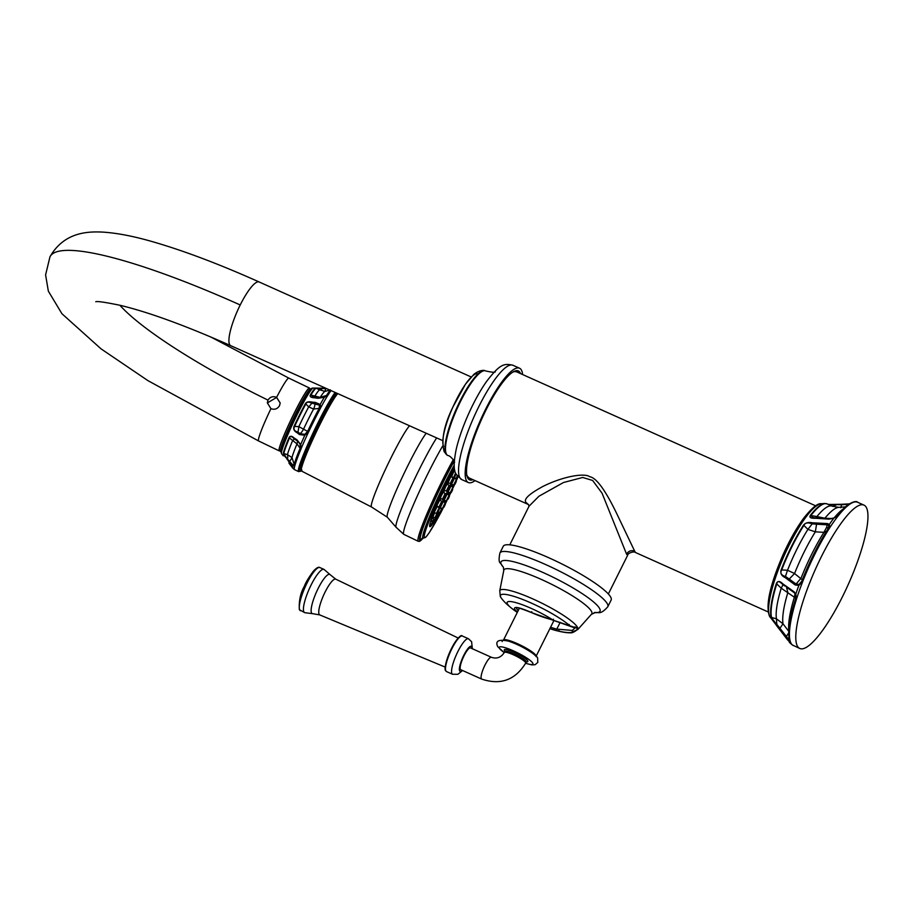 <?xml version="1.0" encoding="UTF-8"?>
<svg xmlns="http://www.w3.org/2000/svg" width="912" height="912" viewBox="0 0 912 912"><rect width="100%" height="100%" fill="white"/><g stroke="black" fill="none" stroke-linecap="round" stroke-linejoin="round"><path stroke-width="1.37" d="M788.549 640.019L787.808 640.19L769.511 616.216C765.419 605.625 769.922 585.151 783.009 554.792C789.621 540.155 796.529 527.945 803.723 518.153C811.954 507.802 817.813 503.002 821.324 503.755A62.814 14.467 114.1 0 0 784.947 553.903A62.814 14.467 114.1 0 0 769.853 616.751A62.814 14.467 114.1 0 0 769.91 616.865A62.814 14.467 114.1 0 0 770.344 617.527M789.701 642.641L789.724 642.675A77.953 17.955 -65.9 0 1 789.154 641.797A77.953 17.955 -65.9 0 1 789.097 641.695A77.953 17.955 -65.9 0 1 788.458 640.178L789.815 639.836A78.535 18.092 -65.9 0 1 796.438 598.979L795.8 594.1L794.17 591.842L782.861 583.874C779.76 580.784 777.583 580.716 776.306 583.646L776.762 583.919C777.286 580.648 779.361 580.933 782.998 584.774L782.861 583.874M793.337 645.582A78.535 18.092 -65.9 0 1 793.28 645.559A78.535 18.092 -65.9 0 1 792.323 644.944L789.575 642.481M789.781 642.743L789.746 642.709A77.953 17.955 -65.9 0 1 789.724 642.675L791.947 644.659M792.323 644.944L799.767 648.466A78.535 18.092 -65.9 0 1 797.35 646.038A78.535 18.092 -65.9 0 1 818.269 563.069A78.535 18.092 -65.9 0 1 863.995 505.123A78.535 18.092 -65.9 0 1 866.4 507.551A78.535 18.092 -65.9 0 1 845.481 590.509A78.535 18.092 -65.9 0 1 799.767 648.466M832.063 518.597L824.915 518.233L816.924 516.568L815.567 518.267L828.962 519.133L833.773 518.21L838.219 515.759A78.535 18.092 -65.9 0 1 857.508 502.216A78.535 18.092 -65.9 0 1 857.565 502.238M802.446 579.929L794.557 573.523L787.523 570.262L785.084 577.535L795.23 585.002L798.866 585.413L802.583 581.674A78.535 18.092 -65.9 0 1 829.555 527.945L829.418 524.366L827.321 523.556L812.375 522.793C808.306 521.972 805.307 522.804 803.392 525.278L803.905 525.415C805.057 522.724 807.815 522.211 812.182 523.864L812.375 522.793M836.942 516.181A1.22 0.889 38.4 0 1 837.068 515.907L837.068 515.907A1.22 0.889 38.4 0 1 838.219 515.759M816.251 518.084L815.567 518.267C810.836 518.461 809.081 517.514 810.312 515.44A64.456 14.854 -65.9 0 1 824.756 503.515L821.324 503.755M836.429 504.541L830.98 504.746M849.289 503.88L836.464 504.541M785.905 637.169L788.458 640.178L788.458 639.038L786.349 636.451L785.905 637.169L771.096 617.082A64.456 14.854 -65.9 0 1 776.306 583.646M785.084 577.535C781.481 575.894 780.17 573.34 781.151 569.897A64.456 14.854 -65.9 0 1 803.392 525.278M815.887 518.039L813.55 517.742L810.312 515.44M827.902 504.359L841.537 504.735L849.334 503.846M824.528 518.597L824.915 518.233A66.656 15.356 114.1 0 1 838.675 507.357L832.246 506.183A64.592 14.877 -65.9 0 0 816.924 516.568L810.836 515.565A64.592 14.877 114.1 0 1 827.173 503.914L824.756 503.515M832.531 506.32L836.407 504.849M840.83 507.779L841.673 504.29L828.176 504.496M828.21 528.755L826.762 527.09L827.321 523.556M826.762 527.09L823.912 532.334L815.339 531.833A66.656 15.356 114.1 0 0 794.557 573.523L789.211 579.086L785.848 576.68C781.299 575.29 779.885 573.101 781.607 570.137A64.592 14.877 114.1 0 1 803.905 525.415L807.907 529.393L815.339 531.833L816.571 524.206L827.07 524.81L828.734 525.346L828.586 527.9M828.427 528.173L829.555 527.945L828.427 528.173A77.315 17.818 114.1 0 0 801.865 581.081L802.583 581.674M801.819 581.183L799.083 584.421L796.085 584.033L795.23 585.002M788.344 580.055L789.211 579.086L796.085 584.033L801.055 578.162A71.375 16.45 -65.9 0 1 823.912 532.334L826.375 531.331M816.821 522.941L816.571 524.206L812.182 523.864L807.907 529.393A64.592 14.877 -65.9 0 0 787.523 570.262L781.151 569.897M795.207 593.769L794.17 591.842L795.606 594.521L796.438 598.979L795.811 598.112M788.458 639.038L789.302 638.32A1.22 1.129 -11.3 0 0 789.188 639.05L789.188 639.05A1.22 1.129 -11.3 0 0 789.815 639.836M788.743 631.298L782.986 623.785L776.443 618.815L776.83 624.344L786.349 636.451L788.698 632.917M771.096 617.082L771.529 617.424A64.592 14.877 114.1 0 1 776.762 583.919L781.219 588.194A64.592 14.877 -65.9 0 0 776.443 618.815L771.529 617.424C771.347 618.382 773.114 620.684 776.83 624.344L776.454 624.891M785.05 586.12L782.998 584.774L781.219 588.194L795.891 598.295M795.07 593.644L794.341 597.269A71.375 16.45 -65.9 0 0 788.789 630.26M779.532 628.915L782.986 623.785A66.656 15.356 114.1 0 1 787.865 592.538L786.212 586.12L786.406 587.066L794.306 592.766L786.372 587.054M634.661 551.133L635.504 552.512C634.399 550.996 627.604 552.968 627.627 555.328L626.544 554.086C628.505 550.996 631.218 550.004 634.661 551.133L618.131 516.534C606.047 491.009 596.562 477.74 589.676 476.714C584.524 472.735 562.841 476.417 542.822 486.495C528.994 494.019 523.385 499.331 525.985 502.432L528.367 504.496L469.076 477.945L466.477 475.38M509.785 544.84L529.051 506.183L538.969 496.208L563.479 482.516L582.7 477.466L592.629 480.464L602.068 493.221L626.544 554.086M611.131 600.073A60.272 10.351 -153.5 0 0 610.721 597.166A60.272 10.351 -153.5 0 0 555.431 560.812A60.272 10.351 -153.5 0 0 503.253 546.288L499.913 552.991A60.272 10.351 26.5 0 1 552.079 567.515A60.272 10.351 26.5 0 1 607.369 603.869A60.272 10.351 26.5 0 1 607.791 606.776L611.131 600.073M549.902 628.596A130.507 125.001 -28 0 0 556.639 630.602L558.953 631.195C565.269 632.609 570.034 632.951 573.249 632.221C576.304 630.876 577.535 629.508 576.943 628.129L550.688 619.396A130.507 125.001 152 0 1 531.046 612.351C519.35 607.278 513.832 606.184 514.482 609.056L517.423 612.146M550.859 619.442L575.016 627.992L572.257 630.42L556.799 629.12L560.185 622.337M518.153 610.687L516.078 607.734M516.83 370.648A59.656 13.748 -65.9 0 1 517.446 371.56A59.656 13.748 -65.9 0 1 517.811 372.381M470.273 478.481A59.656 13.748 -65.9 0 1 468.323 478.891M520.524 373.589A59.656 13.748 114.1 0 0 520.159 372.78A59.656 13.748 114.1 0 0 518.335 370.933A59.656 13.748 114.1 0 0 483.599 414.96A59.656 13.748 114.1 0 0 467.708 477.979A59.656 13.748 114.1 0 0 469.543 479.826A59.656 13.748 114.1 0 0 472.986 479.689M475.061 480.624A62.632 14.432 -65.9 0 1 468.323 482.528A62.632 14.432 -65.9 0 1 466.408 480.59A62.632 14.432 -65.9 0 1 483.086 414.436A62.632 14.432 -65.9 0 1 519.544 368.22A62.632 14.432 -65.9 0 1 521.47 370.158A62.632 14.432 -65.9 0 1 522.599 374.524M331.056 390.61A45.155 3.739 115.7 0 0 327.898 395.272L324.273 397.336L317.798 398.27L315.016 397.837C311.072 397.655 309.51 396.686 310.354 394.942L320.226 397.381L326.553 395.455L323.92 397.301L318.322 398.077L314.252 397.37L310.878 395.09A37.723 3.124 -64.3 0 1 316.396 388.204L326.906 388.751M319.428 407.801A1.22 0.604 -159.3 0 1 320.682 407.767L320.363 408.462A1.22 0.57 -151.8 0 0 319.166 408.371L313.568 409.055L308.701 406.877L305.816 403.97C306.546 401.896 308.552 401.622 311.813 403.15L319.474 405.179L319.166 408.371A44.232 3.671 115.7 0 0 307.663 431.365L304.836 434.374L300.185 433.667L297.939 432.071C294.268 431.08 293.151 429.199 294.599 426.44L298.84 426.622L308.621 431.935L304.813 435.275L299.421 434.545L297.255 432.835C294.086 431.205 293.037 428.993 294.12 426.189L294.599 426.44A37.723 3.124 -64.3 0 1 305.816 403.97A1.22 0.616 28.4 0 0 305.303 403.799C306.364 401.941 308.587 401.371 311.984 402.112L315.324 402.397L320.203 404.472L320.682 407.767A45.155 3.739 -64.3 0 1 327.556 395.728A1.22 0.946 -138.4 0 0 326.279 395.819L326.279 395.819A1.22 0.946 -138.4 0 0 326.257 395.842L326.553 395.455A44.232 3.671 115.7 0 1 330.053 390.37L330.178 390.222M300.333 447.701A1.22 0.616 -164.8 0 0 301.177 448.499L300.926 449.194A1.22 0.65 -157.3 0 1 300.139 448.271L296.993 443.893L289.469 437.965C290.016 435.799 291.646 436.118 294.359 438.923L298.19 441.59L300.082 444.133L300.139 448.271A44.232 3.671 115.7 0 0 294.211 464.379L292.809 464.972L287.531 459.089C284.612 456.479 283.358 454.632 283.757 453.56L287.451 454.632L291.977 457.562L294.211 464.379A1.22 1.117 -165.1 0 0 294.884 465.644L292.82 466.021L288.99 461.996L283.757 453.56A37.723 3.124 -64.3 0 1 289.469 437.965A1.22 0.604 22.9 0 1 289.013 437.68C290.05 435.697 291.829 435.845 294.337 438.113L296.959 439.812L300.686 444.554L301.177 448.499A45.155 3.739 -64.3 0 1 308.188 432.755L307.298 432.049M454.609 469.543A37.939 3.146 115.7 0 0 429.598 525.928A37.939 3.146 115.7 0 0 429.837 526.669A37.939 3.146 115.7 0 0 435.537 519.487M444.782 502.58A37.939 3.146 115.7 0 0 445.694 500.779M448.556 494.965A37.939 3.146 115.7 0 0 449.673 492.651M452.42 486.78A37.939 3.146 115.7 0 0 453.253 484.945M429.598 525.893A37.939 3.146 115.7 0 0 434.386 519.236M443.825 502.01A37.939 3.146 115.7 0 0 444.646 500.38A32.524 2.69 -64.3 0 1 443.813 502.01M452.204 484.546A32.524 2.69 115.7 0 1 451.451 486.21A37.939 3.146 115.7 0 0 452.215 484.557M431 520.25A32.524 2.69 115.7 0 0 431.182 521.311L431.581 521.504A32.524 2.69 -64.3 0 1 433.052 514.63M447.598 494.395A32.524 2.69 115.7 0 0 448.624 492.263M434.032 519.11A32.524 2.69 -64.3 0 1 431.581 521.504M453.811 477.523A20.474 1.699 115.7 0 1 445.649 496.094A20.474 1.699 -64.3 0 1 439.276 507.745M440.131 500.278A20.474 1.699 -64.3 0 1 440.849 498.625M443.62 492.537A20.474 1.699 -64.3 0 1 444.634 490.428M448.499 482.87A20.474 1.699 115.7 0 0 447.644 484.466M447.108 494.099L444.178 500.198L446.264 500.984L449.035 495.239L447.108 494.099M451.03 485.959L448.1 492.058L450.186 492.845L452.945 487.099L451.03 485.959M454.472 478.196L451.543 484.295L453.629 485.081L456.388 479.336L454.472 478.196M454.13 477.5L456.194 478.64L457.208 475.904M454.894 470.82L454.005 471.23L451.577 476.691L453.674 477.489L455.59 472.963M450.129 478.059L448.145 482.733L450.232 483.52L453.002 477.774L451.075 476.634L450.129 478.059M445.706 486.586L444.235 490.28L446.321 491.066L449.092 485.321L447.165 484.181L445.706 486.586M441.283 495.786L440.325 498.419L442.411 499.217L445.17 493.46L443.255 492.32L441.283 495.786M437.395 504.553L436.882 506.183L438.968 506.969L441.727 501.224L439.812 500.084L437.395 504.553M434.5 511.837L434.317 512.624L436.403 513.41L439.174 507.665L437.247 506.525L434.5 511.837M434.682 512.761L432.949 516.967L435.035 517.754L436.859 513.433M437.794 513.73C437.988 516.238 437.076 518.153 435.024 519.475L432.938 518.689L433.417 517.15M439.436 512.954L441.693 508.828L439.47 507.995M443.198 501.646L440.268 507.745L442.354 508.531L445.124 502.786L443.198 501.646M442.092 501.965A20.474 1.699 115.7 0 0 445.238 495.9A20.474 1.699 115.7 0 0 451.052 483.337M448.237 498.647L448.818 497.2L448.237 498.647M452.352 490.097L451.577 491.454L452.352 490.097M455.977 481.935L455.031 483.691L455.977 481.935M456.023 473.932L455.065 476.087L456.114 474.103M452.409 480.293L451.634 482.129L452.409 480.293M448.305 488.228L447.724 489.676L448.305 488.228M444.19 496.789L444.965 495.433L444.19 496.789M440.564 504.94L441.511 503.185L440.564 504.94M437.874 511.712L438.957 509.626L437.874 511.712M436.438 516.272L437.589 513.969L436.438 516.272M436.426 518.084L437.578 515.69L436.426 518.084M437.851 516.922L438.923 514.585L437.851 516.922M440.519 512.932L441.476 510.788L440.519 512.932M444.133 506.582L444.908 504.746L444.133 506.582M283.267 455.852L281.569 453.686A36.412 3.021 -64.3 0 1 281.432 453.047A36.412 3.021 -64.3 0 1 295.762 417.479A36.412 3.021 -64.3 0 1 313.078 388.102L315.712 388.056A37.597 3.112 115.7 0 0 310.354 394.942M288.922 463.102L294.61 469.691A45.155 3.739 -64.3 0 1 294.553 469.669A45.155 3.739 -64.3 0 1 294.268 468.779A45.155 3.739 -64.3 0 1 294.747 465.986A1.22 1.129 -149.6 0 1 294.097 464.664M288.91 463.091L292.752 468.152A1.22 0.73 143.2 0 1 292.752 468.152L294.53 469.646M315.848 388.09L325.801 388.261M316.225 388.136L322.084 388.626A6.122 2.086 -63.7 0 1 319.804 389.869L315.712 388.056M288.99 461.996L289.503 461.438A7.706 1.505 133.5 0 0 291.977 457.562A38.623 3.203 -64.3 0 1 296.993 443.893A6.122 2.223 -55.2 0 0 297.016 440.678A1.22 0.616 124.7 0 1 296.959 439.812M287.098 459.511L287.531 459.089A7.706 2.839 108 0 0 287.451 454.632A37.723 3.124 -64.3 0 1 292.478 440.906L294.359 438.923A1.22 0.638 121.2 0 1 294.337 438.113M299.421 434.545A1.22 0.604 -53.2 0 1 300.185 433.667A7.706 3.044 118.7 0 0 303.753 428.708A38.623 3.203 -64.3 0 1 313.568 409.055A6.122 2.132 -75 0 0 315.107 403.64L315.324 402.397M297.255 432.835A1.22 0.581 -50 0 1 297.939 432.071A7.706 0.901 97.3 0 0 298.84 426.622A37.723 3.124 -64.3 0 1 308.701 406.877A6.122 1.231 -50.7 0 0 311.813 403.15L311.984 402.112M315.016 397.837L323.92 397.301M315.381 397.586L314.252 397.37M315.233 397.552A7.706 1.334 104.6 0 1 314.971 395.888A37.723 3.124 -64.3 0 1 319.804 389.869L325.037 391.408L325.778 388.25M330.452 389.903L325.037 391.408A38.623 3.203 -64.3 0 0 320.226 397.381A7.706 2.155 100.5 0 1 319.622 398.111M311.049 389.504A34.234 2.839 115.7 0 0 296.263 413.831A34.234 2.839 115.7 0 0 281.17 450.551M310.616 389.299L310.536 389.253A34.234 2.839 115.7 0 0 295.75 413.592A34.234 2.839 115.7 0 0 280.885 450.973L280.953 451.007M280.953 451.132A34.394 2.85 -64.3 0 1 280.816 451.109A34.394 2.85 -64.3 0 1 295.75 413.558A34.394 2.85 -64.3 0 1 310.604 389.116A34.394 2.85 -64.3 0 1 310.707 389.207M310.604 389.116L309.236 388.455A34.394 2.85 115.7 0 0 294.371 412.897A34.394 2.85 115.7 0 0 279.437 450.448L280.816 451.109M279.87 450.653A34.873 2.884 -64.3 0 1 279.232 450.881A34.873 2.884 -64.3 0 1 294.371 412.805A34.873 2.884 -64.3 0 1 309.442 388.022A34.873 2.884 -64.3 0 1 309.67 388.672M270.932 408.679C274.603 409.978 277.476 408.975 279.528 405.669L280.189 402.956L276.587 397.347C272.962 395.945 270.1 396.868 267.991 400.106L267.341 402.865L270.932 408.679A34.873 2.884 -64.3 0 0 258.62 440.975L279.232 450.881M267.341 402.933L276.587 397.472L280.189 403.024M312.805 613.708L304.745 612.67A23.678 5.461 -65.9 0 1 304.619 612.613A23.678 5.461 -65.9 0 1 303.89 611.884A23.678 5.461 -65.9 0 1 310.194 586.872A23.678 5.461 -65.9 0 1 323.977 569.396A23.678 5.461 -65.9 0 1 324.102 569.464L330.247 574.777A21.478 4.948 114.1 0 0 317.821 589.118A21.478 4.948 114.1 0 0 311.551 612.944A21.478 4.948 114.1 0 0 312.805 613.708L319.77 614.916A19.585 4.514 114.1 0 1 319.143 614.3A19.585 4.514 114.1 0 1 324.376 593.552A19.585 4.514 114.1 0 1 335.776 579.177L458.234 638.058M460.389 669.328A11.936 2.747 114.1 0 0 460.754 669.704L481.673 679.075A11.936 2.747 -65.9 0 1 481.308 678.71A11.936 2.747 -65.9 0 1 484.489 666.102A11.936 2.747 -65.9 0 1 491.431 657.301L470.512 647.919A11.936 2.747 114.1 0 0 463.57 656.731A11.936 2.747 114.1 0 0 460.389 669.328M813.55 517.742L829.384 518.882L833.659 518.062L837.068 515.907C848.502 500.939 857.086 500.631 857.508 502.216L857.633 502.273A78.535 18.092 114.1 0 0 811.919 560.219A78.535 18.092 114.1 0 0 790.989 643.188A78.535 18.092 114.1 0 0 791.046 643.279A78.535 18.092 114.1 0 0 793.406 645.616M781.196 630.466L780.455 630.637L776.465 625.461M828.734 525.346L829.418 524.366A77.953 17.955 -65.9 0 1 833.773 518.21L833.773 518.21M795.8 594.1L795.8 594.1A77.953 17.955 -65.9 0 1 798.866 585.413L799.083 584.421M820.595 518.495L819.877 518.609L820.595 518.495M848.57 504.359L841.537 504.735M834.206 517.834A71.375 16.45 -65.9 0 1 843.098 509.044M466.75 474.787A58.129 13.395 114.1 0 0 467.206 475.961A58.129 13.395 114.1 0 0 467.297 476.144A58.129 13.395 114.1 0 0 469.076 477.945M815.693 505.841L516.614 371.845A58.129 13.395 114.1 0 0 512.704 372.199M528.96 506.422L528.698 504.963L525.985 502.432M595.034 612.636A55.313 9.496 26.5 0 0 599.64 608.566A55.313 9.496 -153.5 0 0 543.062 572.519A55.313 9.496 -153.5 0 0 501.395 564.551A55.313 9.496 26.5 0 0 502.9 566.705M499.913 552.991C498.727 558.908 498.875 562.259 500.369 563.069L503.447 567.332L503.743 570.627A49.134 8.436 -153.5 0 1 544.635 580.933A49.134 8.436 -153.5 0 1 591.512 611.416A49.134 8.436 26.5 0 1 591.386 614.335L595.183 612.625M572.257 630.42L573.249 632.221A40.835 7.011 26.5 0 1 570.171 632.825L577.763 629.576A43.571 7.478 26.5 0 0 577.513 627.365A43.571 7.478 -153.5 0 0 537.236 600.94A43.571 7.478 -153.5 0 0 499.776 590.691L500.323 596.596L501.748 598.705A40.835 7.011 26.5 0 1 500.791 597.303A40.835 7.011 26.5 0 1 525.939 600.769A40.835 7.011 26.5 0 1 569.84 625.792L569.088 624.446M574.959 626.875L576.943 628.129M558.976 629.656L558.953 631.195A31.76 5.461 -153.5 0 1 554.04 629.987C560.789 631.879 566.158 632.825 570.171 632.825M553.037 620.057L553.436 619.237L553.037 620.057A31.76 5.461 -153.5 0 0 521.128 604.303A31.76 5.461 -153.5 0 0 507.391 603.847A31.76 5.461 -153.5 0 0 513.718 609.877C508.144 605.636 504.154 601.909 501.748 598.705M556.639 630.602L556.799 629.12A129.299 123.838 152 0 1 550.563 627.262M531.046 612.351L531.776 611.656L531.069 612.419M516.135 607.563L515.953 607.78C515.713 606.811 520.763 608.372 531.103 612.454L550.688 619.396M519.544 368.22L512.92 365.256A62.632 14.432 114.1 0 0 476.463 411.472A62.632 14.432 114.1 0 0 459.773 477.626A62.632 14.432 114.1 0 0 461.7 479.564L468.323 482.528M512.92 365.256C503.8 363.158 499.844 364.23 486.586 381.433A57 13.133 114.1 0 0 456.251 449.137A57 13.133 114.1 0 0 456.103 449.776M454.621 462.236L454.005 460.685C451.394 457.357 449.388 455.647 447.963 455.544A46.33 10.67 -65.9 0 1 446.401 454.051A46.33 10.67 114.1 0 1 458.884 404.814A46.33 10.67 114.1 0 1 485.845 370.99C492.503 372.472 495.649 372.643 495.273 371.503M485.845 370.99L484.477 370.546A46.261 10.659 114.1 0 0 457.573 406.171A46.261 10.659 114.1 0 0 445.865 453.743A46.261 10.659 -65.9 0 0 446.72 454.826L447.963 455.544M443.597 446.458A40.493 9.325 -65.9 0 1 454.541 403.503A40.493 9.325 -65.9 0 1 478.059 373.886M336.425 393.015A44.266 3.671 115.7 0 0 310.924 440.564A44.266 3.671 115.7 0 0 301.279 470.672M301.906 469.999L300.88 470.98L301.507 471.037A43.388 3.591 -64.3 0 1 314.822 435.115A43.388 3.591 -64.3 0 1 337.759 393.619M335.149 392.445A45.155 3.739 115.7 0 0 312.85 433.394A45.155 3.739 115.7 0 0 298.327 470.729A45.155 3.739 115.7 0 0 298.612 471.618L300.994 470.945M320.363 408.462A45.155 3.739 115.7 0 0 308.621 431.935M300.926 449.194A45.155 3.739 115.7 0 0 294.884 465.644M409.568 425.79A45.452 3.762 -64.3 0 0 387.212 465.644A45.452 3.762 -64.3 0 0 371.23 506.092A45.452 3.762 115.7 0 0 371.515 506.981L387.338 517.229A47.846 3.967 115.7 0 1 387.098 516.329A47.846 3.967 -64.3 0 1 402.58 476.566A47.846 3.967 -64.3 0 1 426.212 433.246M387.338 517.229L396.059 527.25A53.181 4.412 115.7 0 1 395.899 526.384A53.181 4.412 -64.3 0 1 410.924 486.883A53.181 4.412 -64.3 0 1 436.654 437.92M442.605 446.128A56.145 4.651 -64.3 0 0 416.944 496.789A56.145 4.651 -64.3 0 0 403.457 533.258A56.145 4.651 115.7 0 0 403.811 534.364L418.266 541.306A56.145 4.651 -64.3 0 1 417.913 540.2A56.145 4.651 -64.3 0 1 453.332 459.602M422.826 538.308A54.914 4.549 -64.3 0 1 419.543 539.653A54.914 4.549 -64.3 0 1 454.13 460.936M454.222 461.119A53.363 4.423 115.7 0 0 420.227 538.274A53.363 4.423 115.7 0 0 422.689 537.852M440.302 513.57L429.324 532.574L426.075 536.917L423.008 538.365A51.437 4.264 -64.3 0 1 422.655 537.339A51.437 4.264 -64.3 0 1 454.187 465.177M458.029 476.896A50.217 4.161 -64.3 0 1 456.741 479.803L458.029 476.896M454.415 484.922A50.217 4.161 -64.3 0 1 453.253 487.441L454.427 484.91M450.71 492.845A50.217 4.161 -64.3 0 1 449.365 495.649L450.71 492.845M446.732 501.007A50.217 4.161 -64.3 0 1 445.489 503.504M440.941 512.362L442.947 508.508A50.217 4.161 -64.3 0 1 441.02 512.213M440.234 513.684A50.217 4.161 -64.3 0 1 424.194 536.746A50.217 4.161 -64.3 0 1 454.324 467.491M448.248 497.929L448.237 498.875L448.248 497.929M451.782 490.553L452.523 489.949L451.782 490.553M454.906 483.531L456.296 481.456L454.906 483.531M456.194 478.64L457.151 478.298L457.71 476.531M453.674 477.489L454.917 476.714L455.966 473.807M451.839 482.117L452.58 479.746L451.839 482.117M449.092 485.321C449.912 485.081 449.65 486.29 448.294 488.957L448.305 488.011L446.321 491.066M445.17 493.46L444.019 496.926L444.748 496.322C443.528 499.035 442.742 500.004 442.411 499.217M441.636 503.344L440.245 505.419L441.636 503.344M439.322 509.17L437.441 512.476L439.322 509.17M438.079 513.103L435.947 517.229L438.079 513.103M438.068 514.664L435.936 519.11L438.068 514.664M435.024 519.475L435.594 517.742M438.136 514.174L439.139 512.624L438.034 511.963M439.288 513.661L437.407 517.902L439.288 513.661M441.602 510.218L440.2 513.741L441.602 510.218M444.703 504.758L443.962 507.129L444.703 504.758M292.763 468.164A44.677 3.705 -64.3 0 1 292.638 467.468A44.677 3.705 -64.3 0 1 292.82 466.021A1.22 1.026 -57.2 0 1 292.809 464.972M283.324 453.218A37.597 3.112 -64.3 0 1 289.013 437.68M300.082 444.133L300.686 444.554A44.677 3.705 -64.3 0 1 304.813 435.275A1.22 0.616 -113.5 0 1 304.836 434.374M305.303 403.799A37.597 3.112 115.7 0 0 294.12 426.189M319.474 405.179A1.22 0.855 148.2 0 1 320.203 404.472A44.677 3.705 -64.3 0 1 324.273 397.336L326.325 395.762M325.641 388.261L322.016 388.261M327.898 395.272A1.22 0.98 -147.9 0 0 326.553 395.455M267.991 400.106A180.53 31.008 26.5 0 1 119.917 305.258M258.62 440.986L147.972 380.657L101.038 348.851L61.925 313.717L48.347 291.156L45.6 274.888L49.966 256.796A250.287 42.978 26.5 0 1 240.221 304.961A34.884 8.037 114.1 0 0 230.656 345.637C185.535 325.607 148.724 312.178 120.236 305.338C105.37 302.271 97.208 301.074 95.749 301.747M276.587 397.347A34.873 2.884 -64.3 0 1 288.83 378.115L210.683 336.927M49.966 256.796C64.102 232.115 87.552 231.374 102.611 232.093C117.363 233.027 134.566 236.39 154.219 242.182C184.931 251.142 219.917 264.412 259.179 281.979A34.884 8.037 114.1 0 0 240.221 304.961M462.395 636.04A19.46 4.48 114.1 0 0 451.064 650.393A19.46 4.48 114.1 0 0 445.888 670.958A19.46 4.48 114.1 0 0 445.922 671.027A19.46 4.48 114.1 0 0 446.481 671.551L445.615 670.696C444.178 669.294 445.615 662.978 449.912 651.784C456.559 639.221 460.72 633.977 462.395 636.04L468.46 638.753A19.46 4.48 -65.9 0 0 457.129 653.117A19.46 4.48 -65.9 0 0 451.942 673.672A19.46 4.48 -65.9 0 0 451.987 673.74A19.46 4.48 -65.9 0 0 452.546 674.264L446.481 671.551M462.156 670.331A13.68 3.146 -65.9 0 1 459.648 670.924A13.68 3.146 114.1 0 1 459.625 670.867A13.68 3.146 -65.9 0 1 463.741 655.432A13.68 3.146 -65.9 0 1 471.618 646.699A13.68 3.146 114.1 0 1 471.641 646.756A13.68 3.146 -65.9 0 1 471.914 648.557M460.811 636.302A18.844 4.343 114.1 0 0 449.947 651.738A18.844 4.343 114.1 0 0 445.615 670.172M304.619 612.613L299.341 609.626C298.84 600.803 300.481 593.062 304.277 586.405C305.52 582.836 308.541 577.775 313.329 571.231C316.396 567.914 318.573 566.683 319.861 567.549A23.678 5.461 114.1 0 0 319.861 567.549A23.678 5.461 114.1 0 0 319.85 567.549A23.678 5.461 114.1 0 0 306.067 585.025A23.678 5.461 114.1 0 0 299.752 610.037A23.678 5.461 114.1 0 0 299.797 610.105A23.678 5.461 114.1 0 0 300.481 610.766A23.678 5.461 114.1 0 0 300.493 610.778A23.678 5.461 114.1 0 0 300.527 610.789M491.431 657.301C496.778 659.08 501.064 657.484 504.313 652.502A11.936 2.052 26.5 0 1 514.642 655.375A11.936 2.052 26.5 0 1 525.586 662.568A11.936 2.052 26.5 0 1 525.665 663.149C515.143 680.101 500.483 685.414 481.673 679.075M525.665 663.149L526.201 662.066A11.936 2.052 -153.5 0 0 526.156 661.565A11.936 2.052 -153.5 0 0 526.121 661.496A11.936 2.052 -153.5 0 0 515.177 654.303A11.936 2.052 -153.5 0 0 504.849 651.419L504.929 650.94M504.929 651.157A13.156 2.257 -153.5 0 1 504.382 650.438A13.156 2.257 26.5 0 1 504.347 650.359A13.156 2.257 -153.5 0 1 514.425 652.388A13.156 2.257 -153.5 0 1 527.752 660.904A13.156 2.257 26.5 0 1 527.786 660.972A13.156 2.257 -153.5 0 1 526.372 661.85M504.268 652.582A18.821 3.226 26.5 0 1 499.354 648.181A18.821 3.226 26.5 0 1 513.524 650.894A18.821 3.226 26.5 0 1 532.779 663.149A18.821 3.226 26.5 0 1 525.631 663.229M536.302 656.8A19.198 3.295 -153.5 0 0 516.625 644.305A19.198 3.295 -153.5 0 0 502.238 641.569M503.584 639.973A18.206 3.124 26.5 0 1 519.658 644.716A18.206 3.124 26.5 0 1 535.914 655.443A18.206 3.124 26.5 0 1 535.937 655.489A18.206 3.124 26.5 0 1 536.108 656.184M782.724 633.578L787.808 640.19M832.246 506.183L827.173 503.914M838.675 507.357L845.39 506.878M828.917 527.079L828.484 528.002C818.531 543.563 809.639 561.268 801.808 581.115L800.314 583.543M794.329 592.777L795.538 594.464L795.731 598.226C789.883 616.797 787.694 630.409 789.188 639.05L789.245 638.981M768.155 611.941L635.504 552.512M607.791 606.776C600.085 615.361 599.024 611.838 594.214 612.579M503.743 570.627L499.776 590.691M577.763 629.576L591.386 614.335M513.718 609.877A132.354 132.354 0 0 0 517.286 612.408M549.868 628.653A132.354 132.354 0 0 0 554.04 629.987M608.35 593.986L627.627 555.328M514.06 371.423L516.614 371.845M456.125 449.673L456.251 449.137C453.503 462.578 453.503 470.968 456.228 474.32L461.7 479.564M446.72 454.826L444.155 451.668C441.089 440.108 444.007 425.243 452.888 407.071L465.473 384.191L473.83 374.399C480.145 369.246 485.446 370.477 484.477 370.546M857.633 502.273L863.995 505.123M294.348 469.555L298.612 471.618M301.507 471.037L371.515 506.981M396.059 527.25L403.811 534.364M422.86 538.319L419.759 541.306L418.266 541.306M423.008 538.365L421.982 538.376L422.678 537.738M446.743 501.007L445.489 503.515M446.264 500.984L448.237 498.875C449.593 496.208 449.855 494.999 449.035 495.239M450.186 492.845C450.517 493.631 451.292 492.662 452.534 489.949L452.945 487.099M453.629 485.081C454.085 485.788 454.985 484.568 456.308 481.422L456.388 479.336M453.002 477.774C453.845 477.683 453.446 479.142 451.816 482.152L450.232 483.52M441.727 501.224L441.647 503.31C440.325 506.468 439.424 507.688 438.968 506.969M439.174 507.665L439.345 509.113C438.17 512.259 437.19 513.684 436.403 513.41M437.806 512.008L438.136 512.954C437.053 516.158 436.016 517.754 435.035 517.754M436.381 518.369L437.327 518.039C439.151 515.2 439.755 513.388 439.139 512.624M438.923 514.573L440.165 513.809C441.864 510.982 442.366 509.318 441.693 508.828M442.354 508.531L443.95 507.163C445.569 504.154 445.968 502.694 445.124 502.786M300.276 444.714L300.504 446.23M297.266 440.861L298.19 441.59M281.569 453.686L280.93 451.577C279.118 453.059 283.347 442.274 293.607 419.235L307.64 393.186C309.92 389.492 311.733 387.794 313.078 388.102M471.173 376.964L259.179 281.99M442.662 440.61L230.668 345.637M288.83 378.115L309.442 388.022M472.336 648.74L471.618 641.74L468.46 638.753M462.578 670.514L457.927 674.299L452.546 674.264M445.216 667.105L319.77 614.916M330.247 574.777L335.776 579.177M323.977 569.396L319.85 567.549M504.233 652.661L497.724 646.665C495.011 640.897 498.647 639.061 508.645 641.182C519.977 644.499 537.909 655.66 537.635 658.19L537.806 662.454L535.116 664.7L531.992 664.916L525.586 663.309M536.131 656.207L553.983 620.422M503.549 639.962L519.43 608.133M504.313 652.502L504.849 651.419"/></g></svg>
